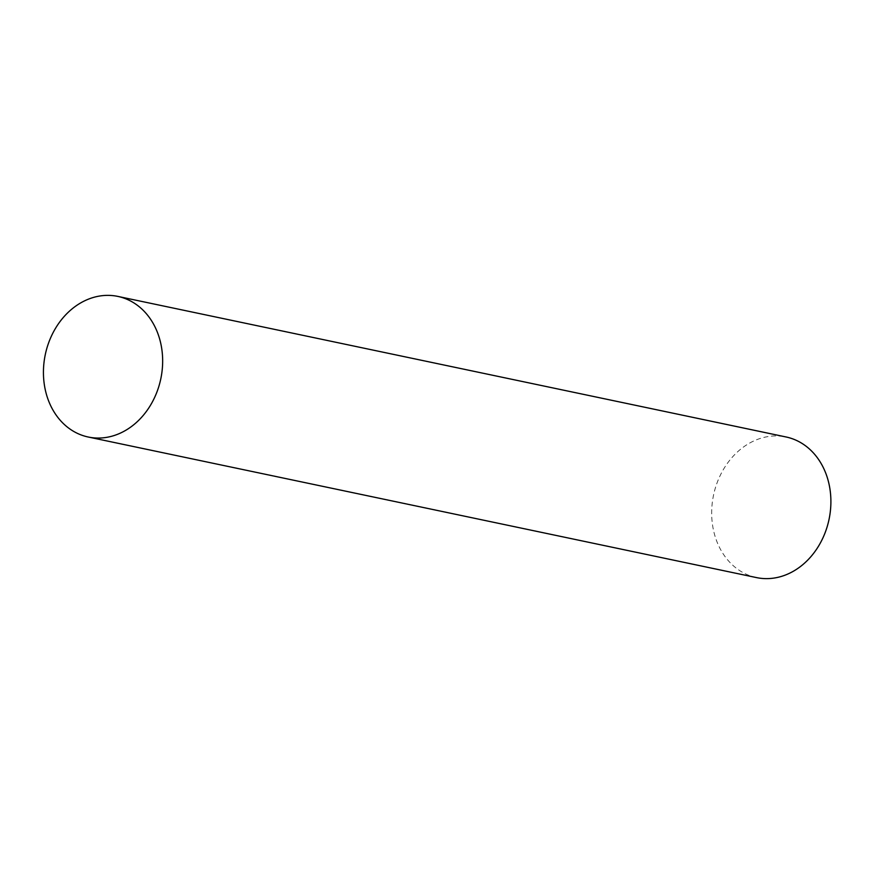 <?xml version="1.0" encoding="UTF-8"?>
<svg xmlns="http://www.w3.org/2000/svg" width="874" height="874" viewBox="0 0 874 874"><rect width="100%" height="100%" fill="white"/><g stroke="black" fill="none" stroke-linecap="round" stroke-linejoin="round"><path stroke-width="0.66" stroke-dasharray="4.37 3.28" d="M756.491 577.594A71.843 59.017 101.9 0 1 711.939 519.68A71.843 59.017 101.9 0 1 786.076 436.978"/><path stroke-width="1.31" d="M43.7 379.108A71.843 59.017 101.9 0 1 117.837 296.406A71.843 59.017 101.9 0 1 160.794 378.857A71.843 59.017 101.9 0 1 88.252 437.022A71.843 59.017 101.9 0 1 43.7 379.108M117.837 296.406L786.076 436.978A71.843 59.017 101.9 0 1 829.033 519.44A71.843 59.017 101.9 0 1 756.491 577.594L88.252 437.022"/></g></svg>
